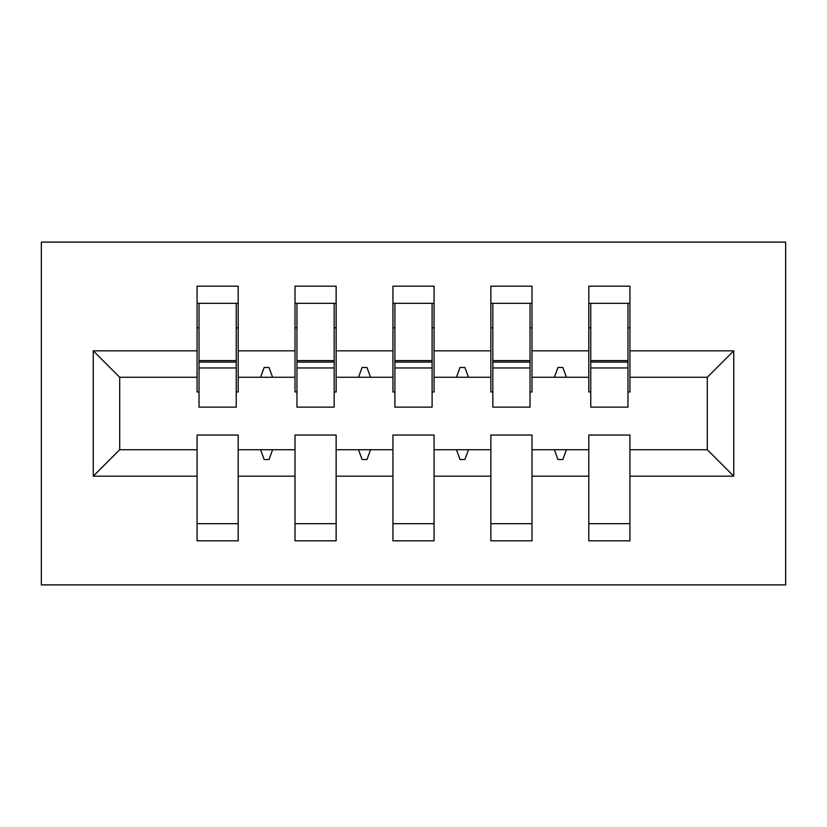 <?xml version="1.0" encoding="UTF-8"?>
<svg xmlns="http://www.w3.org/2000/svg" width="827" height="827" viewBox="0 0 827 827"><rect width="100%" height="100%" fill="white"/><g stroke="black" fill="none" stroke-linecap="round" stroke-linejoin="round"><path stroke-width="1.24" d="M41.35 584.885L785.65 584.885L785.65 242.115L41.35 242.115L41.35 584.885M733.745 476.176L707.302 449.733L707.302 377.267L733.745 350.824L733.745 476.176L629.936 476.176L629.936 435.043L588.803 435.043L588.803 449.733L531.999 449.733L531.999 435.043L490.866 435.043L490.866 449.733L434.061 449.733L434.061 435.043L392.939 435.043L392.939 449.733L336.134 449.733L336.134 435.043L295.001 435.043L295.001 449.733L238.197 449.733L238.197 540.817L197.064 540.817L197.064 449.733L119.698 449.733L93.255 476.176L93.255 350.824L119.698 377.267L119.698 449.733M629.936 476.176L629.936 540.817L588.803 540.817L588.803 449.733M707.302 377.267L629.936 377.267L629.936 286.183L588.803 286.183L588.803 350.824L531.999 350.824L531.999 391.957L530.045 391.957M590.757 391.957L588.803 391.957L588.803 350.824M588.803 476.176L531.999 476.176L531.999 540.817L490.866 540.817L490.866 449.733M531.999 350.824L531.999 286.183L490.866 286.183L490.866 350.824L434.061 350.824L434.061 391.957L432.107 391.957M492.83 391.957L490.866 391.957L490.866 350.824M490.866 476.176L434.061 476.176L434.061 540.817L392.939 540.817L392.939 449.733M434.061 350.824L434.061 286.183L392.939 286.183L392.939 350.824L336.134 350.824L336.134 391.957L334.17 391.957M394.892 391.957L392.939 391.957L392.939 350.824M392.939 476.176L336.134 476.176L336.134 540.817L295.001 540.817L295.001 449.733M336.134 350.824L336.134 286.183L295.001 286.183L295.001 350.824L238.197 350.824L238.197 286.183L197.064 286.183L197.064 350.824L93.255 350.824M296.955 391.957L295.001 391.957L295.001 350.824M238.197 449.733L238.197 435.043L197.064 435.043L197.064 449.733M199.028 391.957L197.064 391.957L197.064 350.824M629.936 377.267L629.936 391.957L627.972 391.957M531.999 476.176L531.999 449.733M434.061 476.176L434.061 449.733M336.134 476.176L336.134 449.733M733.745 350.824L629.936 350.824M295.001 476.176L238.197 476.176M197.064 476.176L93.255 476.176M554.39 377.267L566.412 377.267L562.846 367.467L557.956 367.467L554.39 377.267L531.999 377.267M588.803 377.267L566.412 377.267M554.39 449.733L557.956 459.533L562.846 459.533L566.412 449.733M456.452 377.267L468.475 377.267L464.919 367.467L460.019 367.467L456.452 377.267L434.061 377.267M490.866 377.267L468.475 377.267M456.452 449.733L460.019 459.533L464.919 459.533L468.475 449.733M358.525 377.267L370.548 377.267L366.981 367.467L362.081 367.467L358.525 377.267L336.134 377.267M392.939 377.267L370.548 377.267M358.525 449.733L362.081 459.533L366.981 459.533L370.548 449.733M260.588 377.267L272.61 377.267L269.044 367.467L264.154 367.467L260.588 377.267L238.197 377.267L238.197 350.824M295.001 377.267L272.61 377.267M260.588 449.733L264.154 459.533L269.044 459.533L272.61 449.733M238.197 377.267L238.197 391.957L236.243 391.957M197.064 377.267L119.698 377.267M707.302 449.733L629.936 449.733M236.243 303.323L197.064 303.323L238.197 303.323L236.243 303.323L236.243 407.132L199.028 407.132L199.028 367.963L236.243 367.963M197.064 523.677L238.197 523.677M334.17 303.323L295.001 303.323L336.134 303.323L334.17 303.323L334.17 407.132L296.955 407.132L296.955 367.963L334.17 367.963M295.001 523.677L336.134 523.677M432.107 303.323L392.939 303.323L434.061 303.323L432.107 303.323L432.107 407.132L394.892 407.132L394.892 367.963L432.107 367.963M392.939 523.677L434.061 523.677M530.045 303.323L490.866 303.323L531.999 303.323L530.045 303.323L530.045 407.132L492.83 407.132L492.83 367.963L530.045 367.963M490.866 523.677L531.999 523.677M627.972 303.323L588.803 303.323L629.936 303.323L627.972 303.323L627.972 407.132L590.757 407.132L590.757 367.963L627.972 367.963M588.803 523.677L629.936 523.677M236.243 327.812L238.197 327.812M197.064 327.812L199.028 327.812M199.028 303.323L199.028 362.081L236.243 362.081M199.028 367.963L199.028 362.081M334.17 327.812L336.134 327.812M295.001 327.812L296.955 327.812M296.955 303.323L296.955 362.081L334.17 362.081M296.955 367.963L296.955 362.081M432.107 327.812L434.061 327.812M392.939 327.812L394.892 327.812M394.892 303.323L394.892 362.081L432.107 362.081M394.892 367.963L394.892 362.081M530.045 327.812L531.999 327.812M490.866 327.812L492.83 327.812M492.83 303.323L492.83 362.081L530.045 362.081M492.83 367.963L492.83 362.081M627.972 327.812L629.936 327.812M588.803 327.812L590.757 327.812M590.757 303.323L590.757 362.081L627.972 362.081M590.757 367.963L590.757 362.081M199.028 360.603L236.243 360.603M296.955 360.603L334.17 360.603M394.892 360.603L432.107 360.603M492.83 360.603L530.045 360.603M590.757 360.603L627.972 360.603"/></g></svg>
